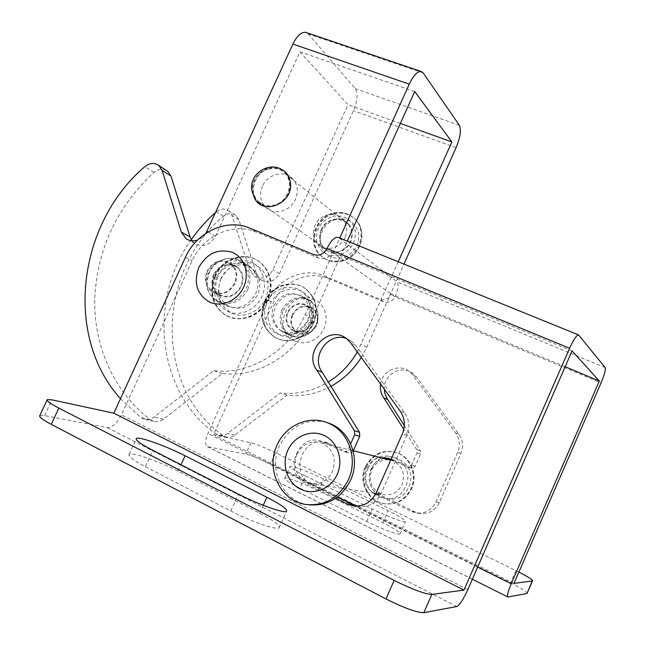 <?xml version="1.0" encoding="UTF-8"?>
<svg xmlns="http://www.w3.org/2000/svg" width="645" height="645" viewBox="0 0 645 645"><rect width="100%" height="100%" fill="white"/><g stroke="black" fill="none" stroke-linecap="round" stroke-linejoin="round"><path stroke-width="0.48" stroke-dasharray="3.23 2.42" d="M294.846 341.157C269.578 330.958 289.347 287.364 313.841 299.087L317.953 301.489L321.404 304.827L324 308.955L325.612 313.647L326.16 318.678L325.604 323.79L323.975 328.716L321.355 333.215L317.88 337.053L313.728 340.028L309.108 341.995L304.255 342.85L299.417 342.568L294.846 341.157M287.944 312.543C293.056 304.134 299.635 302.013 307.697 306.198C312.841 310.527 314.139 316.098 311.591 322.927C306.762 331.054 300.393 333.32 292.491 329.732C286.815 325.467 285.3 319.735 287.944 312.543M292.677 314.97C297.732 306.641 304.255 304.553 312.253 308.697C317.348 312.986 318.638 318.509 316.123 325.265C311.342 333.304 305.037 335.545 297.2 331.99C291.572 327.765 290.065 322.089 292.677 314.97M273.835 305.666C281.212 293.572 290.653 290.581 302.174 296.708C309.342 302.884 311.116 310.793 307.504 320.436C300.675 331.957 291.661 335.247 280.462 330.305C272.23 324.25 270.021 316.042 273.835 305.666M283.268 310.487C290.492 298.627 299.772 295.716 311.1 301.739C318.154 307.81 319.912 315.566 316.373 325.024C309.681 336.311 300.828 339.528 289.815 334.674C281.72 328.724 279.535 320.662 283.268 310.487M235.127 283.397C229.217 293.306 221.582 296.136 212.205 291.903C205.497 286.807 203.78 279.882 207.061 271.134C213.302 260.87 221.203 258.226 230.765 263.184C236.828 268.352 238.279 275.092 235.127 283.397M213.56 274.464C210.326 283.115 212.028 289.96 218.679 294.999C227.959 299.199 235.522 296.402 241.351 286.614C244.463 278.406 243.02 271.747 237.013 266.627C227.54 261.709 219.727 264.321 213.56 274.464M312.067 323.137C307.052 331.578 300.433 333.941 292.217 330.224C286.307 325.789 284.727 319.831 287.476 312.341C292.798 303.585 299.643 301.384 308.036 305.746C313.373 310.245 314.72 316.042 312.067 323.137M292.217 314.768C289.492 322.178 291.064 328.087 296.926 332.481C305.069 336.166 311.632 333.828 316.598 325.475C319.211 318.453 317.872 312.712 312.583 308.254C304.263 303.932 297.474 306.101 292.217 314.768M518.886 572.083L275.641 452.766C264.934 447.63 256.686 444.3 250.913 442.776L213.463 434.698L273.262 302.844C282.534 281.357 308.641 269.763 328.676 278.664L383.565 301.787C388.556 303.295 392.41 301.65 395.127 296.845C398.263 289.194 398.868 284.139 396.949 281.672L338.44 237.505M565.149 366.731L391.354 294.168C388.604 299.022 384.71 300.691 379.679 299.167L324.298 275.858C304.093 266.877 277.737 278.608 268.368 300.312L207.924 433.496C205.029 440.559 204.9 444.977 207.513 446.743L245.793 454.104C251.623 455.531 259.887 458.829 270.594 463.989L275.641 452.766M515.847 570.567L510.526 582.822L270.594 463.989M305.359 475.962L372.23 508.953C386.992 516.298 404.391 522.918 405.463 521.66C405.834 520.346 400.029 516.693 388.056 510.711L323.556 479.017C309.221 471.922 291.298 465.077 290.089 466.303C289.549 467.359 294.636 470.576 305.359 475.962L299.893 488.152L366.683 521.458C381.429 528.868 398.892 535.374 400.037 533.955C400.472 532.488 394.708 528.739 382.751 522.692L318.324 490.716C304.013 483.548 286.025 476.816 284.743 478.219C284.139 479.404 289.194 482.718 299.893 488.152M513.968 583.411L213.463 434.698M404.334 425.603L420.282 450.637L420.524 454.048L415.203 466.093L413.445 467.883L411.01 467.996L394.369 460.135L389.29 458.643M384.718 458.66C367.545 460.167 363.191 487.564 379.163 494.425L414.985 511.88L419.814 513.428C428.635 514.339 435.141 510.695 439.35 502.519L460.925 453.508C463.634 446.654 462.949 440.245 458.853 434.262L416.307 376.785L412.816 373.262C401.771 364.207 383.412 374.519 384.291 389.153M335.722 498.246L305.472 483.242C282.002 472.785 298.353 431.755 322.008 441.494L343.269 451.532C345.438 452.089 347.091 451.323 348.227 449.243L350.654 443.808M145.399 466.666L230.765 510.977C250.574 521.402 276.874 530.44 279.156 527.795C280.446 525.57 273.948 520.709 259.677 513.21L178.06 471.205C159.073 461.296 131.693 451.766 129.129 454.354C127.766 456.079 133.192 460.183 145.399 466.666L152.841 450.339M39.829 415.557L44.618 415.622L107.215 427.595C112.303 427.611 117.043 423.362 121.429 414.84L192.081 260.87C203.03 235.82 233.063 221.985 255.928 232.023L318.799 258.145C324.54 259.838 329.014 257.863 332.223 252.219L326.999 248.519M353.154 451L351.098 452.758L348.494 452.806L327.467 442.881C304.061 433.255 287.928 473.769 311.148 484.105L337.343 497.069M356.725 506.14L358.201 506.446C368.472 507.502 376.108 503.181 381.122 493.481L406.85 435.448C410.091 427.345 409.357 419.782 404.641 412.76L355.766 345.478L351.751 341.374L346.421 338.544M572.051 350.928L332.223 252.219L395.127 296.845L601.059 382.904M380.59 384.049C382.227 370.722 399.061 363.159 409.164 371.351L412.687 374.914L455.628 432.988C459.756 439.019 460.449 445.501 457.7 452.427L435.883 501.979C431.626 510.251 425.047 513.928 416.146 513.017L411.268 511.453L375.608 494.054M373.931 493.183C358.951 485.33 364.046 459.143 380.744 457.66M391.023 459.409L406.963 466.956L409.051 467.198L411.349 465.497L416.896 452.992L416.654 449.541L403.818 429.368M510.526 582.822C520.66 587.926 526.207 591.368 527.175 593.15M308.907 504.809L308.536 504.753C283.099 501.754 267.885 469.729 279.616 445.647C289.944 426.248 305.279 418.403 325.628 422.104M297.031 454.136C302.642 443.825 310.793 440.043 321.468 442.784C333.062 448.597 336.738 458.135 332.498 471.414C327.547 480.839 320.146 484.847 310.318 483.452C298.28 481.218 291.395 465.811 297.031 454.136M390.717 460.095L392.378 460.578C402.303 465.497 405.52 473.503 402.045 484.605C397.925 492.474 391.676 495.812 383.291 494.61C371.939 490.353 368.061 482.154 371.657 470.003C375.503 462.529 381.437 459.143 389.459 459.853M268.586 169.111C275.149 167.523 280.672 169.006 285.146 173.553C294.37 182.761 287.63 202.159 274.093 205.191C268.046 206.618 262.854 205.408 258.5 201.538C248.252 192.71 254.63 172.344 268.586 169.111M333.199 220.001C338.972 218.695 343.858 220.058 347.849 224.089C356.064 232.256 350.316 249.107 338.415 251.598C333.102 252.784 328.507 251.663 324.628 248.236C315.486 240.4 320.904 222.654 333.199 220.001M254.614 198.338L252.542 192.162C249.849 177.915 265.982 163.29 279.011 168.256M288.138 193.758C283.01 205.965 266.393 210.464 258.097 202.038C252.469 196.064 251.348 188.872 254.719 180.471C260.008 167.853 277.568 163.588 285.622 173.118C290.484 179.02 291.322 185.897 288.138 193.758M262.442 186.212C259.129 194.492 260.249 201.579 265.805 207.472C274.004 215.785 290.387 211.375 295.434 199.353C298.562 191.621 297.724 184.841 292.927 179.02C284.969 169.611 267.643 173.787 262.442 186.212M345.051 237.449C340.584 248.196 325.806 252.002 318.308 244.463C313.228 239.118 312.156 232.732 315.083 225.323C319.694 214.196 335.352 210.625 342.624 219.155C347.01 224.436 347.816 230.539 345.051 237.449M321.065 229.773C318.178 237.086 319.251 243.383 324.274 248.664C331.691 256.113 346.284 252.372 350.678 241.778C353.412 234.949 352.605 228.935 348.268 223.718C341.068 215.285 325.604 218.792 321.065 229.773M247.777 289.5C239.803 302.932 229.418 306.843 216.647 301.231C207.279 294.289 204.852 284.776 209.359 272.706C214.946 259.629 231.853 254.017 241.972 262.039C250.107 269.126 252.042 278.277 247.777 289.5M217.825 277.036C213.39 288.928 215.801 298.296 225.049 305.141C237.666 310.688 247.898 306.843 255.751 293.628C259.943 282.575 258.016 273.553 249.986 266.57C239.988 258.645 223.315 264.16 217.825 277.036M309.947 321.661C302.965 333.449 293.733 336.819 282.26 331.78C273.811 325.572 271.537 317.155 275.447 306.52C283.002 294.128 292.685 291.072 304.496 297.369C311.825 303.698 313.647 311.801 309.947 321.661M281.994 309.874C278.14 320.363 280.398 328.676 288.75 334.795C300.094 339.786 309.205 336.464 316.09 324.846C319.735 315.115 317.929 307.117 310.68 300.868C299.006 294.644 289.444 297.643 281.994 309.874M330.966 386.339C316.76 393.95 302.086 396.885 286.928 395.151L234.828 435.125C232.111 437.116 229.217 437.729 226.145 436.971L223.065 435.488C153.615 386.847 156.695 270.981 223.468 216.252C227.758 212.971 231.918 212.721 235.933 215.503L238.795 219.719L256.686 274.101L260.943 279.906C268.449 283.695 274.617 281.607 279.446 273.665L353.436 110.682C357.483 100.741 358.088 93.38 355.258 88.607L308.149 33.919L306.399 32.597M361.305 357.467L366.82 347.115L403.98 264.087M205.916 233.305L202.24 237.457L197.539 240.085M120.486 398.699L140.787 417.533L144.238 419.226C147.697 420.089 150.978 419.363 154.074 417.049L213.689 370.657C249.309 375.422 289.057 351.493 305.182 314.599L339.762 238.037M192.041 240.811L194.75 243.463C203.054 247.64 209.956 245.221 215.454 236.207L299.949 51.818L347.969 104.667L272.916 269.836C268.014 277.898 261.765 280.011 254.178 276.189L249.881 270.303L231.853 215.253L228.967 210.988C224.903 208.166 220.695 208.424 216.357 211.762L215.72 212.31M414.727 91.558L299.949 51.818M166.136 170.248C162 168.442 157.952 169.151 154.002 172.368C117.108 206.521 97.347 248.623 94.718 298.683C93.638 346.115 113.963 392.136 150.382 419.629L153.792 421.298C157.211 422.144 160.444 421.435 163.499 419.161L222.243 373.519C257.387 378.236 296.539 354.71 312.398 318.404L347.276 241.085M400.343 123.445L347.969 104.667M191.299 239.69C147.576 299.909 156.848 392.047 215.656 433.867L218.776 435.375C221.88 436.141 224.807 435.52 227.556 433.496L280.349 392.95C297.014 394.821 313.002 391.176 328.297 382.034M357.322 351.976L398.215 261.749M286.928 395.151L280.349 392.95M222.243 373.519L213.689 370.657M214.092 274.697C210.98 283.002 212.616 289.581 218.994 294.434C227.927 298.482 235.199 295.797 240.811 286.38C243.81 278.479 242.415 272.069 236.626 267.151C227.524 262.434 220.01 264.95 214.092 274.697M207.601 271.368C204.441 279.777 206.086 286.428 212.528 291.33C221.541 295.41 228.894 292.693 234.578 283.155C237.618 275.165 236.215 268.683 230.37 263.716C221.179 258.959 213.592 261.507 207.601 271.368M220.929 278.592C216.647 290.081 218.978 299.143 227.927 305.778C240.142 311.164 250.058 307.455 257.653 294.66C261.717 283.953 259.846 275.221 252.05 268.457C242.367 260.806 226.242 266.135 220.929 278.592M208.811 272.383C204.417 284.131 206.771 293.386 215.881 300.159C228.33 305.641 238.44 301.836 246.221 288.742C250.381 277.793 248.494 268.876 240.553 261.975C230.7 254.178 214.253 259.661 208.811 272.383M265.24 301.787C272.109 285.525 293.499 278.842 306.214 289.25C316.163 298.111 318.582 309.35 313.462 322.943C307.02 338.125 287.888 345.212 275.133 337.343C263.015 328.732 259.717 316.872 265.24 301.787M270.037 303.997C277.39 291.161 287.614 286.703 300.699 290.621C312.607 297.426 316.171 307.931 311.398 322.153C303.884 335.182 293.556 339.617 280.422 335.456C268.683 328.458 265.224 317.969 270.037 303.997M264.813 301.57C271.69 285.292 293.096 278.608 305.819 289.016C315.776 297.893 318.195 309.132 313.067 322.742C306.625 337.94 287.476 345.027 274.706 337.158C262.579 328.531 259.282 316.671 264.813 301.57M266.651 302.263C274.052 289.339 284.34 284.84 297.506 288.783C309.479 295.628 313.067 306.206 308.254 320.525C300.683 333.642 290.29 338.117 277.076 333.925C265.272 326.886 261.797 316.332 266.651 302.263M250.913 442.776L245.793 454.104M268.368 300.312L273.262 302.844M605.179 367.569L396.949 281.672M578.944 335.142L338.77 237.715M456.773 606.542L107.215 427.595M467.843 589.586L121.429 414.84M477.647 567.132L354.323 506.035M354.25 505.994L207.924 433.496M508.058 597.004L207.94 446.864M44.618 415.622L51.923 399.836M185.381 257.411L192.081 260.87M383.565 301.787L379.679 299.167M318.799 258.145L313.422 254.525M328.676 278.664L324.298 275.858M255.928 232.023L249.913 228.161M379.163 494.425L375.68 493.901M414.985 511.88L411.268 511.453M439.35 502.519L435.883 501.979M460.925 453.508L457.7 452.427M458.853 434.262L455.628 432.988M416.307 376.785L412.687 374.914M420.282 450.637L416.654 449.541M420.524 454.048L416.896 452.992M415.203 466.093L411.518 465.166M410.688 467.867L406.963 466.956M394.369 460.135L390.483 459.151M329.248 443.623L323.814 442.244M311.148 484.105L305.472 483.242M348.123 452.653L342.898 451.379M353.008 450.444L348.227 449.243M355.766 345.478L350.719 342.874M404.641 412.76L400.102 410.954M406.85 435.448L402.319 433.94M381.122 493.481L376.245 492.732M259.677 513.21L263.233 505.293M230.765 510.977L238.368 494.102M178.06 471.205L180.995 464.747M318.324 490.716L323.556 479.017M382.751 522.692L388.056 510.711M366.683 521.458L372.23 508.953M368.15 468.326C378.341 442.615 417.75 461.03 405.632 486.322C395.046 512.404 355.879 493.086 368.15 468.326M365.53 466.706C372.762 453.532 383.324 448.928 397.223 452.895C410.397 457.652 417.259 475.115 410.97 488.523C405.028 500.004 395.933 505.043 383.694 503.648C367.908 501.27 358.394 481.557 365.53 466.706M366.215 466.851C373.431 453.701 383.977 449.105 397.852 453.072C411.01 457.813 417.855 475.252 411.591 488.636C405.649 500.093 396.57 505.124 384.356 503.729C368.593 501.359 359.088 481.686 366.215 466.851M371.544 469.052C381.638 443.566 420.734 461.836 408.728 486.902C398.247 512.751 359.378 493.602 371.544 469.052M334.046 213.89C342.85 211.899 350.243 214.035 356.242 220.3C368.166 232.603 359.483 257.411 341.866 261.064C334.102 262.789 327.346 261.193 321.605 256.291C307.601 244.737 315.55 217.913 334.046 213.89M336.158 219.171C347.889 217.389 355.379 222.162 358.62 233.514C359.37 245.552 354.016 253.662 342.568 257.839C330.756 259.475 323.314 254.622 320.243 243.286C319.573 231.394 324.87 223.355 336.158 219.171M333.336 213.318C342.148 211.326 349.558 213.463 355.556 219.727C367.505 232.055 358.797 256.904 341.157 260.564C333.376 262.289 326.62 260.701 320.871 255.791C306.843 244.213 314.808 217.349 333.336 213.318M332.594 216.341C344.414 214.527 351.96 219.34 355.226 230.781C355.967 242.915 350.574 251.099 339.036 255.315C327.128 256.968 319.638 252.082 316.542 240.658C315.873 228.677 321.226 220.566 332.594 216.341M456.096 147.641L353.436 110.682M459.345 125.275L355.258 88.607M423.144 72.901L308.149 33.919M366.82 347.115L361.289 344.196M312.398 318.404L305.182 314.599M279.446 273.665L272.916 269.836M215.454 236.207L207.021 231.273M256.686 274.101L249.881 270.303M238.795 219.719L231.853 215.253M223.468 216.252L216.357 211.762M154.002 172.368L144.883 166.612M223.065 435.488L215.656 433.867M150.382 419.629L140.787 417.533M234.828 435.125L227.556 433.496M163.499 419.161L154.074 417.049M215.003 276.133C208.843 292.733 212.31 305.738 225.419 315.131C239.231 323.693 260.161 315.776 267.328 299.022C273.029 284.026 270.497 271.69 259.733 262.039C245.963 250.712 222.63 258.234 215.003 276.133M216.793 276.778C211.375 292.25 215.051 303.819 227.822 311.471C239.811 316.985 255.904 310.003 261.918 296.523C268.11 283.115 262.644 266.78 250.494 261.733C236.199 257.516 224.96 262.531 216.793 276.778M215.519 276.391C209.367 292.983 212.834 305.972 225.927 315.357C239.73 323.911 260.644 316.01 267.804 299.272C273.504 284.284 270.973 271.964 260.209 262.313C246.455 251.002 223.138 258.508 215.519 276.391M220.912 278.882C215.535 294.241 219.195 305.722 231.894 313.325C243.802 318.807 259.782 311.882 265.748 298.506C271.069 282.849 267.28 271.335 254.38 263.966C240.174 259.774 229.015 264.748 220.912 278.882M307.697 306.198L312.253 308.697M302.174 296.708L311.1 301.739M306.214 289.25C316.324 298.2 318.824 309.479 313.72 323.089C307.302 338.254 288.073 345.269 275.133 337.343L274.706 337.158C262.386 328.458 258.984 316.534 264.498 301.392C271.36 285.114 292.919 278.527 305.819 289.016L306.214 289.25M280.462 330.305L289.815 334.674M292.491 329.732L297.2 331.99M218.679 294.999L212.205 291.903M296.926 332.481L292.217 330.224M472.358 579.242L207.513 446.743M312.583 308.254L308.036 305.746M237.013 266.627L230.765 263.184M419.814 513.428L416.146 513.017M412.816 373.262L409.164 371.351M411.01 467.996L407.277 467.085M392.821 459.498L388.919 458.506M327.467 442.881L322.008 441.494M348.494 452.806L343.269 451.532M351.751 341.374L346.663 338.722M358.201 506.446L355.21 506.107M47.012 400.053L47.222 399.594M279.156 527.795L286.533 511.332M129.129 454.354L136.111 439.084M284.743 478.219L290.089 466.303M400.037 533.955L405.463 521.66M321.468 442.784L353.283 450.774M390.693 460.159L392.378 460.578M397.223 452.895C383.211 448.904 372.576 453.5 365.32 466.69C358.168 481.541 367.795 501.262 383.694 503.648L384.356 503.729C396.667 505.132 405.802 500.101 411.744 488.644C418.016 475.268 411.107 457.837 397.852 453.072L397.223 452.895M310.318 483.452L383.291 494.61M306.133 504.503L308.536 504.753M356.242 220.3C359.878 225.323 362.063 228.08 361.95 237.529C359.95 252.251 349.832 259.548 342.229 261.177C334.376 262.91 327.499 261.281 321.605 256.291L320.871 255.791C306.609 244.1 314.317 217.212 332.917 213.172C341.842 211.157 349.388 213.342 355.556 219.727L356.242 220.3M285.146 173.553L347.849 224.089M251.8 190.082L251.977 191.259M258.5 201.538L324.628 248.236M265.805 207.472L258.097 202.038M324.274 248.664L318.308 244.463M225.049 305.141L216.647 301.231M288.75 334.795L282.26 331.78M260.943 279.906L254.178 276.189M194.75 243.463L188.324 239.924M235.933 215.503L228.967 210.988M226.145 436.971L218.776 435.375M153.792 421.298L144.238 419.226M310.68 300.868L304.496 297.369M249.986 266.57L241.972 262.039M348.268 223.718L342.624 219.155M292.927 179.02L285.622 173.118M218.994 294.434L212.528 291.33M227.927 305.778L215.881 300.159M225.419 315.131C212.044 305.625 208.432 292.548 214.575 275.891C222.186 257.984 245.721 250.599 259.733 262.039L260.209 262.313C271.19 272.085 273.835 284.469 268.151 299.465L259.822 310.85C257.041 312.994 257.774 313.156 250.462 316.735C241.851 319.694 233.675 319.235 225.927 315.357L225.419 315.131M252.05 268.457L240.553 261.975M236.626 267.151L230.37 263.716"/><path stroke-width="0.97" d="M527.175 593.15L532.246 580.96L513.968 583.411L601.059 382.904C604.454 374.737 605.832 369.625 605.179 367.569L578.541 334.892C576.477 335.239 573.502 339.689 569.608 348.236L463.957 590.111L113.826 413.195L51.923 399.836L47.222 399.594C46.238 400.698 50.108 403.528 58.824 408.083L51.294 424.37C42.602 419.742 38.781 416.807 39.829 415.557L47.012 400.053M532.246 580.96L532.488 580.887C532.843 579.879 528.303 576.944 518.886 572.083M389.29 458.643L384.718 458.66M384.291 389.153L384.783 393.103L386.46 397.514L404.334 425.603M338.44 237.505L337.98 237.32C334.489 236.997 330.829 240.73 326.999 248.519C323.75 254.227 319.227 256.226 313.422 254.525L249.913 228.161C226.822 218.034 196.475 232.063 185.381 257.411L113.826 413.195M350.654 443.808L354.661 434.827L354.419 430.755L316.864 370.141C302.634 351.888 328.99 324 346.663 338.722L350.719 342.874L400.102 410.954C404.875 418.065 405.608 425.724 402.319 433.94L376.245 492.732C371.165 502.552 363.433 506.93 353.041 505.857L347.365 504.019L335.722 498.246M266.837 497.263L185.083 455.757C166.055 445.977 138.804 436.214 136.393 438.479C135.127 439.995 140.61 443.954 152.841 450.339L238.368 494.102C258.226 504.39 284.389 513.654 286.533 511.332C287.702 509.356 281.139 504.664 266.837 497.263L263.233 505.293M394.151 580.419C412.51 589.498 425.071 594.158 431.844 594.408L423.838 612.669C416.944 612.694 404.318 608.122 385.984 598.955L394.151 580.419L58.824 408.083M463.957 590.111L431.844 594.408M385.984 598.955L51.294 424.37M423.838 612.669L456.773 606.542C459.651 605.091 463.336 599.431 467.843 589.586L572.051 350.928L599.334 381.01L565.149 366.731M337.343 497.069L356.725 506.14M346.421 338.544C328.41 331.353 310.205 356.927 322.307 372.399L359.499 432.287L359.741 436.31L353.154 451M375.608 494.054L373.931 493.183M380.744 457.66L388.919 458.506L391.023 459.409M403.818 429.368L383.791 397.884C380.921 393.772 379.857 389.161 380.59 384.049M599.334 381.01L511.235 583.773C507.978 591.586 506.849 595.996 507.857 597.004L526.804 593.521M387.701 399.505L383.791 397.884M322.307 372.399L316.864 370.141M324.266 435.52C337.561 441.688 343.753 459.95 337.198 474.381C330.837 488.91 313.414 495.755 300.296 489.047C287.081 482.565 281.357 464.432 287.823 450.315C294.096 436.101 311.059 429.127 324.266 435.52M277.1 445.09C285.703 425.015 309.608 414.646 328.426 423.176C348.429 431.174 358.354 458.603 348.373 479.832C339.052 497.875 324.967 506.107 306.133 504.503C280.575 501.488 265.313 469.294 277.1 445.09M325.628 422.104L330.692 423.862C350.598 431.819 360.49 459.103 350.566 480.219C341.399 498.021 327.507 506.22 308.907 504.809M389.459 459.853L390.717 460.095M279.011 168.256L281.978 169.579C286.533 172.304 289.307 176.424 290.282 181.946C294.499 202.425 263.442 216.51 254.614 198.338L251.977 191.259M403.98 264.087L456.096 147.641C460.312 137.361 461.401 129.903 459.345 125.275L423.144 72.901L421.201 71.482C417.444 71.192 413.461 75.409 409.261 84.14L339.762 238.037M361.305 357.467C353.492 369.819 343.374 379.437 330.966 386.339M306.399 32.597L305.754 32.371C301.336 31.823 297.055 35.725 292.911 44.078L205.916 233.305M197.539 240.085C193.306 241.44 189.477 240.972 186.034 238.666L181.326 232.079L162.048 170.304L158.896 165.555C154.421 162.443 149.753 162.798 144.883 166.612C77.739 223.533 63.581 335.787 120.486 398.699M166.136 170.248L167.837 171.352L170.957 176.045L190.09 236.965L192.041 240.811M347.276 241.085L414.727 91.558L451.887 141.932L400.343 123.445M215.72 212.31C206.521 220.421 198.378 229.547 191.299 239.69M328.297 382.034C340.334 374.56 350.009 364.538 357.322 351.976M451.887 141.932L398.215 261.749M232.377 252.389C218.155 248.22 206.948 253.259 198.773 267.514C193.323 282.986 196.951 294.531 209.641 302.142C221.558 307.625 237.602 300.602 243.641 287.114C249.849 273.706 244.463 257.403 232.377 252.389M569.608 348.236L326.999 248.519M511.235 583.773L477.647 567.132M375.68 493.901L375.108 493.812M359.741 436.31L354.661 434.827M359.499 432.287L354.419 430.755M352.589 504.624L347.365 504.019M180.995 464.747L185.083 455.757M409.261 84.14L292.911 44.078M190.09 236.965L181.326 232.079M170.957 176.045L162.048 170.304M578.541 334.892L337.98 237.32M507.72 596.931L472.358 579.242M355.21 506.107L353.041 505.857M527.054 593.424L532.488 580.887M136.111 439.084L136.393 438.479M328.426 423.176L330.692 423.862M353.283 450.774L390.693 460.159M281.978 169.579C268.175 161.315 249.236 174.206 251.8 190.082M421.201 71.482L305.754 32.371M188.324 239.924L186.034 238.666M167.837 171.352L158.896 165.555"/></g></svg>
